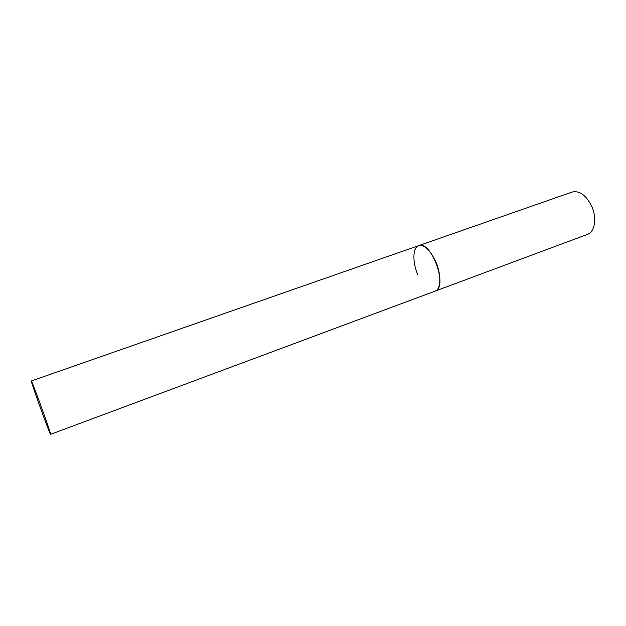 <?xml version="1.0" encoding="UTF-8"?>
<svg xmlns="http://www.w3.org/2000/svg" width="626" height="626" viewBox="0 0 626 626"><rect width="100%" height="100%" fill="white"/><g stroke="black" fill="none" stroke-linecap="round" stroke-linejoin="round"><path stroke-width="0.94" d="M435.86 261.965C441.51 274.845 440.994 289.408 435.133 291.153L436.025 290.707C447.856 284.947 430.508 239.907 418.7 245.635C424.53 244.633 430.25 250.071 435.86 261.965M417.824 274.72C412.331 262.122 412.62 247.458 418.7 245.635L572.133 192.041C579.473 190.429 585.959 195.077 591.578 205.985C597.126 217.832 594.88 232.027 587.423 234.398L50.636 434.311C50.839 432.668 31.402 378.996 31.316 380.968L31.339 381.297C31.989 385.225 50.299 435.712 50.62 434.444M418.7 245.635L31.316 380.968"/></g></svg>
